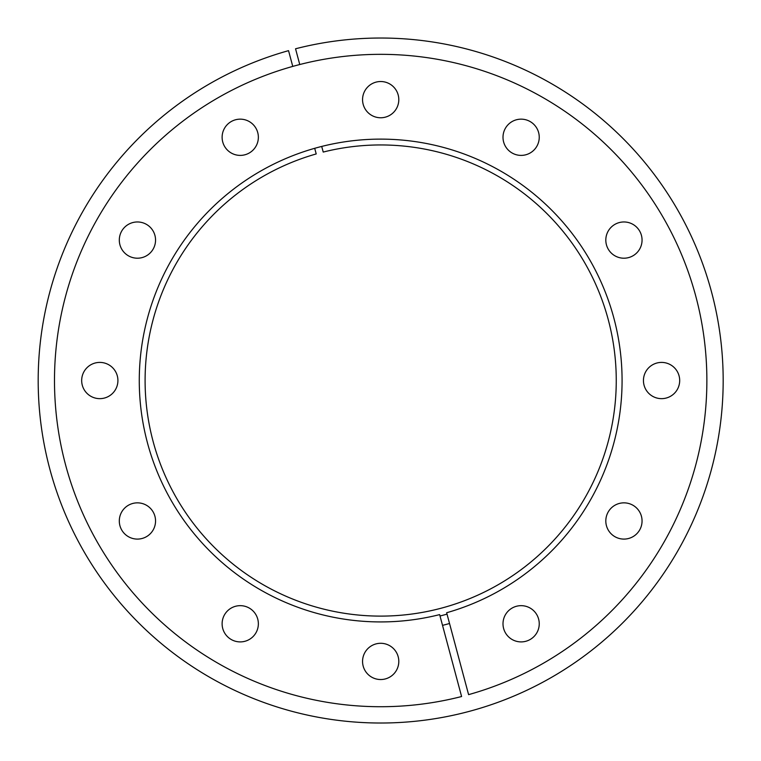 <?xml version="1.0" encoding="UTF-8"?>
<svg xmlns="http://www.w3.org/2000/svg" width="761" height="761" viewBox="0 0 761 761"><rect width="100%" height="100%" fill="white"/><g stroke="black" fill="none" stroke-linecap="round" stroke-linejoin="round"><path stroke-width="1.14" d="M440.02 615.991A242.826 242.826 0 0 0 447.021 614.117M449.532 623.487A252.528 252.528 0 0 1 442.531 625.361M292.757 66.416L288.543 50.654A342.498 342.498 0 0 0 139.358 623.563A342.498 342.498 0 0 0 711.193 470.336A342.498 342.498 0 0 0 295.544 48.78L299.758 64.533M321.713 146.435L323.216 152.067A235.577 235.577 0 0 1 607.915 442.664A235.577 235.577 0 0 1 214.954 547.958A235.577 235.577 0 0 1 316.215 153.941L314.702 148.319M439.649 614.612A241.399 241.399 0 0 1 147.815 316.88A241.399 241.399 0 0 1 550.517 208.98A241.399 241.399 0 0 1 446.65 612.738L468.595 694.641A326.184 326.184 0 0 0 610.474 149.023A326.184 326.184 0 0 0 65.922 294.935A326.184 326.184 0 0 0 461.594 696.524L439.649 614.612M521.123 605.661A18.121 18.121 0 0 0 503.002 623.782A18.121 18.121 0 0 0 521.123 641.904A18.121 18.121 0 0 0 539.245 623.782A18.121 18.121 0 0 0 521.123 605.661M623.934 502.85A18.121 18.121 0 0 0 605.813 520.971A18.121 18.121 0 0 0 623.934 539.092A18.121 18.121 0 0 0 642.056 520.971A18.121 18.121 0 0 0 623.934 502.85M661.566 362.407A18.121 18.121 0 0 0 643.445 380.529A18.121 18.121 0 0 0 661.566 398.65A18.121 18.121 0 0 0 679.687 380.529A18.121 18.121 0 0 0 661.566 362.407M623.934 221.965A18.121 18.121 0 0 0 605.813 240.086A18.121 18.121 0 0 0 623.934 258.207A18.121 18.121 0 0 0 642.056 240.086A18.121 18.121 0 0 0 623.934 221.965M521.123 119.154A18.121 18.121 0 0 0 503.002 137.275A18.121 18.121 0 0 0 521.123 155.396A18.121 18.121 0 0 0 539.245 137.275A18.121 18.121 0 0 0 521.123 119.154M380.681 81.522A18.121 18.121 0 0 0 362.559 99.643A18.121 18.121 0 0 0 380.681 117.765A18.121 18.121 0 0 0 398.802 99.643A18.121 18.121 0 0 0 380.681 81.522M240.238 119.154A18.121 18.121 0 0 0 222.117 137.275A18.121 18.121 0 0 0 240.238 155.396A18.121 18.121 0 0 0 258.36 137.275A18.121 18.121 0 0 0 240.238 119.154M137.427 221.965A18.121 18.121 0 0 0 119.306 240.086A18.121 18.121 0 0 0 137.427 258.207A18.121 18.121 0 0 0 155.548 240.086A18.121 18.121 0 0 0 137.427 221.965M99.796 362.407A18.121 18.121 0 0 0 81.674 380.529A18.121 18.121 0 0 0 99.796 398.65A18.121 18.121 0 0 0 117.917 380.529A18.121 18.121 0 0 0 99.796 362.407M137.427 502.85A18.121 18.121 0 0 0 119.306 520.971A18.121 18.121 0 0 0 137.427 539.092A18.121 18.121 0 0 0 155.548 520.971A18.121 18.121 0 0 0 137.427 502.85M240.238 605.661A18.121 18.121 0 0 0 222.117 623.782A18.121 18.121 0 0 0 240.238 641.904A18.121 18.121 0 0 0 258.36 623.782A18.121 18.121 0 0 0 240.238 605.661M380.681 643.292A18.121 18.121 0 0 0 362.559 661.414A18.121 18.121 0 0 0 380.681 679.535A18.121 18.121 0 0 0 398.802 661.414A18.121 18.121 0 0 0 380.681 643.292"/></g></svg>
